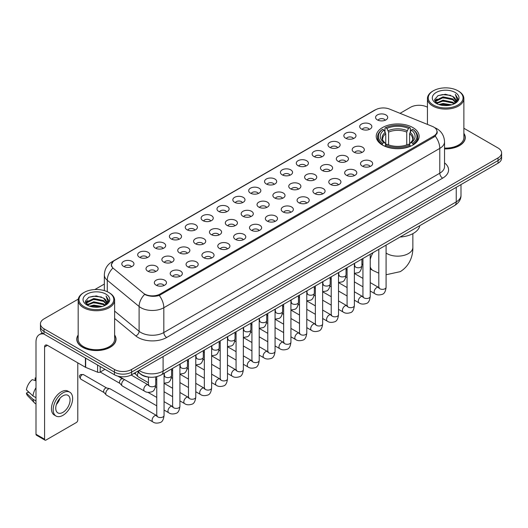 <?xml version="1.0" encoding="UTF-8"?>
<svg xmlns="http://www.w3.org/2000/svg" width="528" height="528" viewBox="0 0 528 528"><rect width="100%" height="100%" fill="white"/><g stroke="black" fill="none" stroke-linecap="round" stroke-linejoin="round"><path stroke-width="0.79" d="M412.85 127.558A21.457 12.388 0 0 0 389.466 124.879A21.457 12.388 0 0 0 376.22 136.323A21.457 12.388 0 0 0 382.503 145.081A21.457 12.388 0 0 0 405.887 147.767A21.457 12.388 0 0 0 419.133 136.323A21.457 12.388 0 0 0 412.85 127.558M361.489 129.05A6.072 3.505 180 0 1 360.287 128.06A6.072 3.505 180 0 1 362.294 123.697A6.072 3.505 180 0 1 370.075 124.093A6.072 3.505 180 0 1 371.283 128.06A6.072 3.505 180 0 1 361.489 129.05M369.336 129.413A3.643 2.105 0 0 0 368.359 128.39A3.643 2.105 0 0 0 364.769 127.855A3.643 2.105 0 0 0 362.228 129.413M345.629 138.204A6.072 3.505 180 0 1 344.428 137.214A6.072 3.505 180 0 1 346.434 132.858A6.072 3.505 180 0 1 354.215 133.247A6.072 3.505 180 0 1 355.423 137.214A6.072 3.505 180 0 1 345.629 138.204M353.476 138.567A3.643 2.105 0 0 0 352.499 137.544A3.643 2.105 0 0 0 348.909 137.009A3.643 2.105 0 0 0 346.368 138.567M329.769 147.365A6.072 3.505 180 0 1 328.568 146.368A6.072 3.505 180 0 1 330.574 142.012A6.072 3.505 180 0 1 338.356 142.402A6.072 3.505 180 0 1 339.563 146.368A6.072 3.505 180 0 1 329.769 147.365M337.616 147.728A3.643 2.105 0 0 0 336.64 146.698A3.643 2.105 0 0 0 333.049 146.17A3.643 2.105 0 0 0 330.508 147.728M313.909 156.519A6.072 3.505 180 0 1 312.708 155.529A6.072 3.505 180 0 1 314.714 151.166A6.072 3.505 180 0 1 322.496 151.562A6.072 3.505 180 0 1 323.704 155.529A6.072 3.505 180 0 1 313.909 156.519M321.757 156.882A3.643 2.105 0 0 0 320.78 155.859A3.643 2.105 0 0 0 317.189 155.324A3.643 2.105 0 0 0 314.648 156.882M298.049 165.673A6.072 3.505 180 0 1 296.848 164.683A6.072 3.505 180 0 1 298.855 160.327A6.072 3.505 180 0 1 306.636 160.717A6.072 3.505 180 0 1 307.844 164.683A6.072 3.505 180 0 1 298.049 165.673M305.897 166.036A3.643 2.105 0 0 0 304.92 165.013A3.643 2.105 0 0 0 301.33 164.479A3.643 2.105 0 0 0 298.789 166.036M282.19 174.834A6.072 3.505 180 0 1 280.988 173.837A6.072 3.505 180 0 1 282.995 169.481A6.072 3.505 180 0 1 290.776 169.871A6.072 3.505 180 0 1 291.984 173.837A6.072 3.505 180 0 1 282.19 174.834M290.037 175.197A3.643 2.105 0 0 0 289.06 174.167A3.643 2.105 0 0 0 285.47 173.639A3.643 2.105 0 0 0 282.929 175.197M266.33 183.988A6.072 3.505 180 0 1 265.129 182.998A6.072 3.505 180 0 1 267.135 178.636A6.072 3.505 180 0 1 274.923 179.032A6.072 3.505 180 0 1 276.124 182.998A6.072 3.505 180 0 1 266.33 183.988M274.177 184.351A3.643 2.105 0 0 0 273.2 183.328A3.643 2.105 0 0 0 269.61 182.794A3.643 2.105 0 0 0 267.069 184.351M250.47 193.142A6.072 3.505 180 0 1 249.269 192.152A6.072 3.505 180 0 1 251.275 187.796A6.072 3.505 180 0 1 259.063 188.186A6.072 3.505 180 0 1 260.264 192.152A6.072 3.505 180 0 1 250.47 193.142M258.317 193.505A3.643 2.105 0 0 0 257.341 192.482A3.643 2.105 0 0 0 253.75 191.948A3.643 2.105 0 0 0 251.209 193.505M234.61 202.303A6.072 3.505 180 0 1 233.409 201.307A6.072 3.505 180 0 1 235.415 196.951A6.072 3.505 180 0 1 243.203 197.34A6.072 3.505 180 0 1 244.405 201.307A6.072 3.505 180 0 1 234.61 202.303M242.458 202.666A3.643 2.105 0 0 0 241.481 201.637A3.643 2.105 0 0 0 237.89 201.109A3.643 2.105 0 0 0 235.349 202.666M218.75 211.457A6.072 3.505 180 0 1 217.549 210.467A6.072 3.505 180 0 1 219.562 206.105A6.072 3.505 180 0 1 227.344 206.501A6.072 3.505 180 0 1 228.545 210.467A6.072 3.505 180 0 1 218.75 211.457M226.598 211.82A3.643 2.105 0 0 0 225.621 210.797A3.643 2.105 0 0 0 222.031 210.263A3.643 2.105 0 0 0 219.49 211.82M202.891 220.612A6.072 3.505 180 0 1 201.689 219.622A6.072 3.505 180 0 1 203.702 215.266A6.072 3.505 180 0 1 211.484 215.655A6.072 3.505 180 0 1 212.685 219.622A6.072 3.505 180 0 1 202.891 220.612M210.745 220.975A3.643 2.105 0 0 0 209.761 219.952A3.643 2.105 0 0 0 206.171 219.417A3.643 2.105 0 0 0 203.63 220.975M187.031 229.772A6.072 3.505 180 0 1 185.83 228.776A6.072 3.505 180 0 1 187.843 224.42A6.072 3.505 180 0 1 195.624 224.809A6.072 3.505 180 0 1 196.825 228.776A6.072 3.505 180 0 1 187.031 229.772M194.885 230.135A3.643 2.105 0 0 0 193.901 229.106A3.643 2.105 0 0 0 190.311 228.578A3.643 2.105 0 0 0 187.77 230.135M171.171 238.927A6.072 3.505 180 0 1 169.97 237.937A6.072 3.505 180 0 1 171.983 233.574A6.072 3.505 180 0 1 179.764 233.97A6.072 3.505 180 0 1 180.965 237.937A6.072 3.505 180 0 1 171.171 238.927M179.025 239.29A3.643 2.105 0 0 0 178.042 238.267A3.643 2.105 0 0 0 174.458 237.732A3.643 2.105 0 0 0 171.91 239.29M155.311 248.081A6.072 3.505 180 0 1 154.11 247.091A6.072 3.505 180 0 1 156.123 242.735A6.072 3.505 180 0 1 163.904 243.124A6.072 3.505 180 0 1 165.106 247.091A6.072 3.505 180 0 1 155.311 248.081M163.165 248.444A3.643 2.105 0 0 0 162.182 247.421A3.643 2.105 0 0 0 158.598 246.886A3.643 2.105 0 0 0 156.05 248.444M139.451 257.242A6.072 3.505 180 0 1 138.25 256.245A6.072 3.505 180 0 1 140.263 251.889A6.072 3.505 180 0 1 148.045 252.278A6.072 3.505 180 0 1 149.246 256.245A6.072 3.505 180 0 1 139.451 257.242M147.305 257.605A3.643 2.105 0 0 0 146.322 256.582A3.643 2.105 0 0 0 142.738 256.047A3.643 2.105 0 0 0 140.197 257.605M123.592 266.396A6.072 3.505 180 0 1 122.39 265.406A6.072 3.505 180 0 1 124.403 261.043A6.072 3.505 180 0 1 132.185 261.439A6.072 3.505 180 0 1 133.386 265.406A6.072 3.505 180 0 1 123.592 266.396M131.446 266.759A3.643 2.105 0 0 0 130.462 265.736A3.643 2.105 0 0 0 126.878 265.201A3.643 2.105 0 0 0 124.337 266.759M377.348 119.889A6.072 3.505 180 0 1 376.147 118.899A6.072 3.505 180 0 1 378.154 114.543A6.072 3.505 180 0 1 385.935 114.932A6.072 3.505 180 0 1 387.143 118.899A6.072 3.505 180 0 1 377.348 119.889M385.196 120.259A3.643 2.105 0 0 0 384.219 119.229A3.643 2.105 0 0 0 380.629 118.701A3.643 2.105 0 0 0 378.088 120.259M353.958 152.17A6.072 3.505 180 0 1 352.757 151.18A6.072 3.505 180 0 1 354.77 146.824A6.072 3.505 180 0 1 362.551 147.213A6.072 3.505 180 0 1 363.752 151.18A6.072 3.505 180 0 1 353.958 152.17M361.812 152.533A3.643 2.105 0 0 0 360.829 151.51A3.643 2.105 0 0 0 357.238 150.975A3.643 2.105 0 0 0 354.697 152.533M338.098 161.33A6.072 3.505 180 0 1 336.897 160.334A6.072 3.505 180 0 1 338.91 155.978A6.072 3.505 180 0 1 346.691 156.367A6.072 3.505 180 0 1 347.893 160.334A6.072 3.505 180 0 1 338.098 161.33M345.952 161.693A3.643 2.105 0 0 0 344.969 160.664A3.643 2.105 0 0 0 341.378 160.136A3.643 2.105 0 0 0 338.837 161.693M322.238 170.485A6.072 3.505 180 0 1 321.037 169.495A6.072 3.505 180 0 1 323.05 165.132A6.072 3.505 180 0 1 330.832 165.528A6.072 3.505 180 0 1 332.033 169.495A6.072 3.505 180 0 1 322.238 170.485M330.092 170.848A3.643 2.105 0 0 0 329.109 169.825A3.643 2.105 0 0 0 325.525 169.29A3.643 2.105 0 0 0 322.978 170.848M306.379 179.639A6.072 3.505 180 0 1 305.177 178.649A6.072 3.505 180 0 1 307.19 174.293A6.072 3.505 180 0 1 314.972 174.682A6.072 3.505 180 0 1 316.173 178.649A6.072 3.505 180 0 1 306.379 179.639M314.233 180.002A3.643 2.105 0 0 0 313.249 178.979A3.643 2.105 0 0 0 309.665 178.444A3.643 2.105 0 0 0 307.118 180.002M290.519 188.8A6.072 3.505 180 0 1 289.318 187.803A6.072 3.505 180 0 1 291.331 183.447A6.072 3.505 180 0 1 299.112 183.836A6.072 3.505 180 0 1 300.313 187.803A6.072 3.505 180 0 1 290.519 188.8M298.373 189.163A3.643 2.105 0 0 0 297.389 188.133A3.643 2.105 0 0 0 293.806 187.605A3.643 2.105 0 0 0 291.265 189.163M274.659 197.954A6.072 3.505 180 0 1 273.458 196.964A6.072 3.505 180 0 1 275.471 192.601A6.072 3.505 180 0 1 283.252 192.997A6.072 3.505 180 0 1 284.453 196.964A6.072 3.505 180 0 1 274.659 197.954M282.513 198.317A3.643 2.105 0 0 0 281.53 197.294A3.643 2.105 0 0 0 277.946 196.759A3.643 2.105 0 0 0 275.405 198.317M258.799 207.108A6.072 3.505 180 0 1 257.598 206.118A6.072 3.505 180 0 1 259.611 201.762A6.072 3.505 180 0 1 267.392 202.151A6.072 3.505 180 0 1 268.594 206.118A6.072 3.505 180 0 1 258.799 207.108M266.653 207.471A3.643 2.105 0 0 0 265.67 206.448A3.643 2.105 0 0 0 262.086 205.913A3.643 2.105 0 0 0 259.545 207.471M242.946 216.269A6.072 3.505 180 0 1 241.738 215.272A6.072 3.505 180 0 1 243.751 210.916A6.072 3.505 180 0 1 251.533 211.306A6.072 3.505 180 0 1 252.734 215.272A6.072 3.505 180 0 1 242.946 216.269M250.793 216.632A3.643 2.105 0 0 0 249.817 215.609A3.643 2.105 0 0 0 246.226 215.074A3.643 2.105 0 0 0 243.685 216.632M227.086 225.423A6.072 3.505 180 0 1 225.878 224.433A6.072 3.505 180 0 1 227.891 220.07A6.072 3.505 180 0 1 235.673 220.466A6.072 3.505 180 0 1 236.874 224.433A6.072 3.505 180 0 1 227.086 225.423M234.934 225.786A3.643 2.105 0 0 0 233.957 224.763A3.643 2.105 0 0 0 230.366 224.228A3.643 2.105 0 0 0 227.825 225.786M211.226 234.577A6.072 3.505 180 0 1 210.019 233.587A6.072 3.505 180 0 1 212.032 229.231A6.072 3.505 180 0 1 219.813 229.621A6.072 3.505 180 0 1 221.014 233.587A6.072 3.505 180 0 1 211.226 234.577M219.074 234.94A3.643 2.105 0 0 0 218.097 233.917A3.643 2.105 0 0 0 214.507 233.383A3.643 2.105 0 0 0 211.966 234.94M195.367 243.738A6.072 3.505 180 0 1 194.159 242.741A6.072 3.505 180 0 1 196.172 238.385A6.072 3.505 180 0 1 203.953 238.775A6.072 3.505 180 0 1 205.154 242.741A6.072 3.505 180 0 1 195.367 243.738M203.214 244.101A3.643 2.105 0 0 0 202.237 243.078A3.643 2.105 0 0 0 198.647 242.543A3.643 2.105 0 0 0 196.106 244.101M179.507 252.892A6.072 3.505 180 0 1 178.299 251.902A6.072 3.505 180 0 1 180.312 247.546A6.072 3.505 180 0 1 188.093 247.936A6.072 3.505 180 0 1 189.295 251.902A6.072 3.505 180 0 1 179.507 252.892M187.354 253.255A3.643 2.105 0 0 0 186.377 252.232A3.643 2.105 0 0 0 182.787 251.698A3.643 2.105 0 0 0 180.246 253.255M163.647 262.046A6.072 3.505 180 0 1 162.439 261.056A6.072 3.505 180 0 1 164.452 256.7A6.072 3.505 180 0 1 172.234 257.09A6.072 3.505 180 0 1 173.435 261.056A6.072 3.505 180 0 1 163.647 262.046M171.494 262.409A3.643 2.105 0 0 0 170.518 261.386A3.643 2.105 0 0 0 166.927 260.852A3.643 2.105 0 0 0 164.386 262.409M147.787 271.207A6.072 3.505 180 0 1 146.579 270.211A6.072 3.505 180 0 1 148.592 265.855A6.072 3.505 180 0 1 156.374 266.244A6.072 3.505 180 0 1 157.575 270.211A6.072 3.505 180 0 1 147.787 271.207M155.635 271.57A3.643 2.105 0 0 0 154.658 270.547A3.643 2.105 0 0 0 151.067 270.013A3.643 2.105 0 0 0 148.526 271.57M362.294 166.135A6.072 3.505 180 0 1 361.086 165.145A6.072 3.505 180 0 1 363.099 160.789A6.072 3.505 180 0 1 370.88 161.179A6.072 3.505 180 0 1 372.082 165.145A6.072 3.505 180 0 1 362.294 166.135M370.141 166.498A3.643 2.105 0 0 0 369.164 165.475A3.643 2.105 0 0 0 365.574 164.941A3.643 2.105 0 0 0 363.033 166.498M346.434 175.296A6.072 3.505 180 0 1 345.226 174.299A6.072 3.505 180 0 1 347.239 169.943A6.072 3.505 180 0 1 355.021 170.333A6.072 3.505 180 0 1 356.222 174.299A6.072 3.505 180 0 1 346.434 175.296M354.281 175.659A3.643 2.105 0 0 0 353.305 174.636A3.643 2.105 0 0 0 349.714 174.101A3.643 2.105 0 0 0 347.173 175.659M330.574 184.45A6.072 3.505 180 0 1 329.366 183.46A6.072 3.505 180 0 1 331.379 179.098A6.072 3.505 180 0 1 339.161 179.494A6.072 3.505 180 0 1 340.362 183.46A6.072 3.505 180 0 1 330.574 184.45M338.422 184.813A3.643 2.105 0 0 0 337.445 183.79A3.643 2.105 0 0 0 333.854 183.256A3.643 2.105 0 0 0 331.313 184.813M314.714 193.604A6.072 3.505 180 0 1 313.507 192.614A6.072 3.505 180 0 1 315.52 188.258A6.072 3.505 180 0 1 323.301 188.648A6.072 3.505 180 0 1 324.502 192.614A6.072 3.505 180 0 1 314.714 193.604M322.562 193.967A3.643 2.105 0 0 0 321.585 192.944A3.643 2.105 0 0 0 317.995 192.41A3.643 2.105 0 0 0 315.454 193.967M298.855 202.765A6.072 3.505 180 0 1 297.647 201.769A6.072 3.505 180 0 1 299.66 197.413A6.072 3.505 180 0 1 307.441 197.802A6.072 3.505 180 0 1 308.642 201.769A6.072 3.505 180 0 1 298.855 202.765M306.702 203.128A3.643 2.105 0 0 0 305.725 202.105A3.643 2.105 0 0 0 302.135 201.571A3.643 2.105 0 0 0 299.594 203.128M282.995 211.919A6.072 3.505 180 0 1 281.787 210.929A6.072 3.505 180 0 1 283.8 206.573A6.072 3.505 180 0 1 291.581 206.963A6.072 3.505 180 0 1 292.789 210.929A6.072 3.505 180 0 1 282.995 211.919M290.842 212.282A3.643 2.105 0 0 0 289.865 211.259A3.643 2.105 0 0 0 286.275 210.725A3.643 2.105 0 0 0 283.734 212.282M267.135 221.074A6.072 3.505 180 0 1 265.927 220.084A6.072 3.505 180 0 1 267.94 215.728A6.072 3.505 180 0 1 275.722 216.117A6.072 3.505 180 0 1 276.929 220.084A6.072 3.505 180 0 1 267.135 221.074M274.982 221.437A3.643 2.105 0 0 0 274.006 220.414A3.643 2.105 0 0 0 270.415 219.879A3.643 2.105 0 0 0 267.874 221.437M251.275 230.234A6.072 3.505 180 0 1 250.067 229.238A6.072 3.505 180 0 1 252.08 224.882A6.072 3.505 180 0 1 259.862 225.271A6.072 3.505 180 0 1 261.07 229.238A6.072 3.505 180 0 1 251.275 230.234M259.123 230.597A3.643 2.105 0 0 0 258.146 229.574A3.643 2.105 0 0 0 254.555 229.04A3.643 2.105 0 0 0 252.014 230.597M235.415 239.389A6.072 3.505 180 0 1 234.208 238.399A6.072 3.505 180 0 1 236.221 234.043A6.072 3.505 180 0 1 244.002 234.432A6.072 3.505 180 0 1 245.21 238.399A6.072 3.505 180 0 1 235.415 239.389M243.263 239.752A3.643 2.105 0 0 0 242.286 238.729A3.643 2.105 0 0 0 238.696 238.194A3.643 2.105 0 0 0 236.155 239.752M219.556 248.543A6.072 3.505 180 0 1 218.348 247.553A6.072 3.505 180 0 1 220.361 243.197A6.072 3.505 180 0 1 228.142 243.586A6.072 3.505 180 0 1 229.35 247.553A6.072 3.505 180 0 1 219.556 248.543M227.403 248.912A3.643 2.105 0 0 0 226.426 247.883A3.643 2.105 0 0 0 222.836 247.348A3.643 2.105 0 0 0 220.295 248.912M203.696 257.704A6.072 3.505 180 0 1 202.488 256.714A6.072 3.505 180 0 1 204.501 252.351A6.072 3.505 180 0 1 212.282 252.747A6.072 3.505 180 0 1 213.49 256.714A6.072 3.505 180 0 1 203.696 257.704M211.543 258.067A3.643 2.105 0 0 0 210.566 257.044A3.643 2.105 0 0 0 206.976 256.509A3.643 2.105 0 0 0 204.435 258.067M187.836 266.858A6.072 3.505 180 0 1 186.628 265.868A6.072 3.505 180 0 1 188.641 261.512A6.072 3.505 180 0 1 196.423 261.901A6.072 3.505 180 0 1 197.63 265.868A6.072 3.505 180 0 1 187.836 266.858M195.683 267.221A3.643 2.105 0 0 0 194.707 266.198A3.643 2.105 0 0 0 191.116 265.663A3.643 2.105 0 0 0 188.575 267.221M171.976 276.012A6.072 3.505 180 0 1 170.768 275.022A6.072 3.505 180 0 1 172.781 270.666A6.072 3.505 180 0 1 180.563 271.055A6.072 3.505 180 0 1 181.771 275.022A6.072 3.505 180 0 1 171.976 276.012M179.824 276.382A3.643 2.105 0 0 0 178.847 275.352A3.643 2.105 0 0 0 175.256 274.824A3.643 2.105 0 0 0 172.715 276.382M156.116 285.173A6.072 3.505 180 0 1 154.909 284.183A6.072 3.505 180 0 1 156.922 279.82A6.072 3.505 180 0 1 164.703 280.216A6.072 3.505 180 0 1 165.911 284.183A6.072 3.505 180 0 1 156.116 285.173M163.964 285.536A3.643 2.105 0 0 0 162.987 284.513A3.643 2.105 0 0 0 159.397 283.978A3.643 2.105 0 0 0 156.856 285.536M432.313 126.377A10.93 6.31 180 0 1 433.772 127.083A10.93 6.31 180 0 1 436.973 131.545A10.93 6.31 180 0 1 433.772 136.006L160.096 294.017A10.93 6.31 180 0 1 143.411 293.172L113.467 268.481A10.93 6.31 180 0 1 111.487 264.858A10.93 6.31 180 0 1 114.688 260.396L375.547 109.791A10.93 6.31 180 0 1 389.545 109.085L432.313 126.377M149.807 377.203A12.144 7.009 180 0 1 140.705 374.227L137.333 371.448M78.177 334.99A19.635 11.339 0 0 0 76.765 339.22A19.635 11.339 0 0 0 82.513 347.233A19.635 11.339 0 0 0 103.91 349.694A19.635 11.339 0 0 0 116.035 339.22A19.635 11.339 0 0 0 114.616 334.99M437.402 132.007L435.263 136.118L434.201 136.897L159.291 295.449C154.724 296.762 150.229 296.597 145.814 294.961L144.632 294.386A14.17 9.478 129.5 0 0 139.102 306.484L107.27 280.236A16.196 9.352 180 0 1 104.339 274.877L104.339 290.605M78.283 299.105L44.009 318.892A12.144 7.009 0 0 0 40.451 323.849L40.451 329.135A12.144 7.009 0 0 0 44.009 334.092L114.431 374.755L114.431 372.108A12.144 7.009 0 0 0 131.611 372.108L498.043 160.552A12.144 7.009 0 0 0 501.6 155.595A12.144 7.009 0 0 1 498.043 160.552L131.611 372.108A12.144 7.009 0 0 1 114.431 372.108L44.009 331.452L114.431 372.108L114.431 369.461A12.144 7.009 0 0 0 131.611 369.461L498.043 157.905A12.144 7.009 0 0 0 501.6 152.948A12.144 7.009 0 0 0 498.043 147.992L463.874 128.264M40.451 326.489A12.144 7.009 0 0 0 44.009 331.452A12.144 7.009 0 0 1 40.451 326.489M107.27 291.7L107.27 280.236A14.17 9.478 129.5 0 1 112.761 268.178L111.21 264.858L113.21 261.452M444.53 148.896A19.635 11.339 0 0 0 465.287 137.577A19.635 11.339 0 0 0 463.874 133.346M427.436 107.23A12.144 7.009 0 0 0 410.441 107.329L400.052 113.329M104.339 284.057L94.842 289.542M40.451 323.849A12.144 7.009 0 0 0 44.009 328.805L114.431 369.461M114.431 374.755A12.144 7.009 0 0 0 131.611 374.755L498.043 163.198A12.144 7.009 0 0 0 501.6 158.235L501.6 152.948M433.343 105.019A17.411 10.052 0 0 0 457.961 105.019A17.411 10.052 0 0 0 457.967 90.803A17.411 10.052 0 0 0 457.961 90.803L458.535 91.133A18.216 10.52 0 0 1 463.874 98.571A18.216 10.52 0 0 1 452.628 108.286A18.216 10.52 0 0 1 432.769 106.009A18.216 10.52 0 0 1 427.436 98.571A18.216 10.52 0 0 1 432.769 91.133L433.343 90.803A17.411 10.052 0 0 0 433.343 105.019M444.53 148.078A18.216 10.52 0 0 0 463.874 137.577L463.874 98.571M444.53 148.777A19.43 11.22 0 0 0 465.089 137.577A19.43 11.22 0 0 0 463.874 133.676M438.834 104.544L443.032 103.468L451.552 104.834M440.035 104.907L443.032 104.293L450.305 105.138M436.214 103.191L443.032 100.162L452.813 102.221L454.384 103.528M436.63 103.534L443.032 100.987L452.813 103.052L453.948 103.917M435.653 102.63L435.877 100.439L443.032 96.855L452.813 98.921L455.486 101.957M435.56 102.227L435.877 101.264L443.032 97.68L452.813 99.746L455.294 102.346M453.842 104.003A10.124 5.841 0 0 0 455.776 100.571A10.124 5.841 0 0 0 452.813 96.439L455.77 100.769M455.103 92.453A13.358 7.715 0 0 0 436.234 92.44A13.358 7.715 0 0 0 436.148 103.33A13.358 7.715 0 0 0 436.207 103.363A13.358 7.715 0 0 0 455.162 103.33A13.358 7.715 0 0 0 455.103 92.453M452.813 96.439L445.54 94.268L438.068 95.641L434.603 99.561L436.9 103.732M454.674 103.6L457.901 99.502L457.967 98.769L455.341 94.38L456.997 99.297L453.948 103.957M458.535 91.133L457.967 90.803A17.411 10.052 0 0 0 433.343 90.803M455.341 94.38L457.961 98.934M437.89 95.726L442.471 94.598L450.668 95.337M434.735 101.046L436.227 99.878M439.514 98.479L442.471 97.904L450.377 98.551M439.514 101.785L442.471 101.211L450.377 101.858M440.121 104.933L442.471 104.518L450.298 105.145M434.65 100.723L437.098 98.98M435.95 102.947L437.098 102.287M382.114 144.85L382.694 143.319A19.272 11.128 0 0 1 382.694 129.32L384.014 130.086A17.411 10.052 0 0 0 384.014 142.553L385.328 143.299L385.75 144.857M385.75 144.223L385.75 133.756L384.014 130.086M384.978 131.749L384.978 128L385.552 127.67A19.272 11.128 0 0 1 409.794 127.67L408.467 128.436A17.411 10.052 0 0 0 386.879 128.436L388.608 132.106L388.608 144.903M406.738 144.903L406.738 132.106L408.467 128.436M400.092 237.032A22.268 12.857 0 0 0 419.813 225.647M384.978 145.966A20.084 11.596 0 0 0 410.368 145.966L409.794 144.969A19.272 11.128 0 0 1 385.552 144.969L384.978 146.309M410.368 146.309L410.368 145.966M382.694 129.32L382.114 129.65A20.084 11.596 0 0 0 377.593 136.983A20.084 11.596 0 0 0 382.114 144.309M409.794 127.67L410.368 128L410.368 131.749M385.552 144.969L386.879 144.203A17.411 10.052 0 0 0 408.467 144.203L409.794 144.969M384.014 142.553L382.694 143.319M386.879 128.436L385.552 127.67M385.328 132.343A15.569 8.989 0 0 0 385.328 143.299L385.4 143.345C383.189 141.207 382.285 139.755 382.694 138.989A14.982 8.646 0 0 1 385.75 133.756M413.233 144.309A20.084 11.596 0 0 0 417.754 136.983A20.084 11.596 0 0 0 413.233 129.65L412.658 129.32A19.272 11.128 0 0 1 412.658 143.319L413.233 144.85M412.658 143.319L411.332 142.553A17.411 10.052 0 0 0 411.332 130.086L412.658 129.32M411.332 130.086L409.603 133.756L409.603 144.223L410.025 143.299L411.332 142.553M409.603 133.756A14.982 8.646 0 0 1 412.652 138.989C413.061 139.762 412.163 141.214 409.952 143.345L410.025 143.299A15.569 8.989 0 0 0 410.025 132.343M409.603 144.857L409.603 144.223M148.434 382.727L138.23 376.834A3.643 2.105 -60 0 1 137.94 376.603A3.643 2.105 -60 0 1 137.478 375.17A3.643 2.105 -60 0 1 138.409 372.339M135.874 374.306A2.633 1.518 -60 0 1 135.663 374.134A2.633 1.518 -60 0 1 135.333 373.105A2.633 1.518 -60 0 1 135.379 372.577M156.763 405.847L122.377 385.994A3.643 2.105 -60 0 1 122.08 385.757A3.643 2.105 -60 0 1 121.618 384.325A3.643 2.105 -60 0 1 124.199 379.863A3.643 2.105 -60 0 1 124.628 379.658M120.014 383.467A2.633 1.518 -60 0 1 119.803 383.295A2.633 1.518 -60 0 1 119.473 382.259A2.633 1.518 -60 0 1 121.334 379.038A2.633 1.518 -60 0 1 122.397 378.807L123.644 379.091M164.056 373.309L164.056 415.444C163.555 419.681 162.241 422.044 160.123 422.539C157.113 423.469 154.691 423.258 152.863 421.905L106.517 395.149A3.643 2.105 -60 0 1 106.22 394.911A3.643 2.105 -60 0 1 105.758 393.479A3.643 2.105 -60 0 1 108.339 389.017A3.643 2.105 -60 0 1 109.804 388.7A3.643 2.105 -60 0 1 110.161 388.839L157.245 415.892M104.155 392.621A2.633 1.518 -60 0 1 103.943 392.449A2.633 1.518 -60 0 1 103.613 391.413A2.633 1.518 -60 0 1 105.475 388.192A2.633 1.518 -60 0 1 106.537 387.961L109.804 388.7M100.188 366.531L100.188 372.068L104.986 369.296M43.87 334.013A16.196 9.352 -120 0 0 39.349 334.613A16.196 9.352 -120 0 0 35.996 342.032L35.996 434.254L44.583 439.217L44.583 346.988A4.046 2.336 60 0 1 45.421 345.134A4.046 2.336 60 0 1 47.447 345.332L85.397 367.244L85.397 357.991M44.583 439.217A2.026 1.168 120 0 0 44.999 440.141L36.412 435.184A2.026 1.168 -60 0 1 35.996 434.254M44.999 440.141A2.026 1.168 120 0 0 46.015 440.042L76.362 422.519A2.026 1.168 120 0 0 77.788 420.044L77.788 362.855M100.188 372.068A2.026 1.168 180 0 1 97.601 372.2L85.668 367.376A2.026 1.168 180 0 1 85.397 367.244M62.905 412.375A10.124 5.841 120 0 0 69.518 403.451A10.124 5.841 120 0 0 67.967 395.34A10.124 5.841 120 0 0 62.905 395.842A10.124 5.841 120 0 0 56.291 404.765A10.124 5.841 120 0 0 57.842 412.876A10.124 5.841 120 0 0 62.905 412.375M56.364 404.527A10.124 5.841 120 0 0 59.994 398.237M35.996 378.253L35.138 377.989L35.138 380.021L35.996 380.516M69.788 392.185L68.072 391.195A13.768 7.946 120 0 0 61.189 391.875A13.768 7.946 120 0 0 52.193 404.006A13.768 7.946 120 0 0 54.305 415.041L56.021 416.031A13.768 7.946 120 0 0 62.905 415.345A13.768 7.946 120 0 0 71.894 403.22A13.768 7.946 120 0 0 69.788 392.185A13.768 7.946 120 0 0 62.905 392.872A13.768 7.946 120 0 0 53.909 405.002A13.768 7.946 120 0 0 56.021 416.031M35.996 387.717A13.358 7.715 120 0 0 32.954 395.947L26.4 389.816A10.527 6.079 120 0 1 32.274 379.645L35.996 380.774M35.996 397.703L32.954 395.947M29.944 393.136L28.162 392.106L26.4 393.122L32.954 399.254L35.996 401.009M32.954 399.254A13.358 7.715 120 0 0 34.604 402.983A13.358 7.715 120 0 0 35.614 403.781L35.996 403.999M35.996 377.751A10.527 6.079 120 0 0 35.138 377.989M26.4 393.122A10.527 6.079 120 0 0 27.647 395.743L34.604 402.983M84.091 306.656A17.411 10.052 0 0 0 108.709 306.656A17.411 10.052 0 0 0 108.709 292.446L109.283 292.776A18.216 10.52 0 0 1 114.616 300.214A18.216 10.52 0 0 1 103.369 309.929A18.216 10.52 0 0 1 83.516 307.652A18.216 10.52 0 0 1 78.177 300.214A18.216 10.52 0 0 1 83.516 292.776L84.091 292.446A17.411 10.052 0 0 0 84.091 306.656M78.177 300.214L78.177 339.22A18.216 10.52 0 0 0 83.516 346.658A18.216 10.52 0 0 0 103.369 348.935A18.216 10.52 0 0 0 114.616 339.22L114.616 300.214M78.177 335.313A19.43 11.22 0 0 0 76.963 339.22A19.43 11.22 0 0 0 82.658 347.153A19.43 11.22 0 0 0 103.838 349.582A19.43 11.22 0 0 0 115.83 339.22A19.43 11.22 0 0 0 114.616 335.313M89.575 306.181L93.779 305.105L102.293 306.471M90.783 306.55L93.779 305.936L101.053 306.781L93.212 306.161L90.862 306.57M86.955 304.834L93.779 301.798L103.554 303.864L105.131 305.171M87.377 305.177L93.779 302.63L103.554 304.689L104.689 305.56M86.401 304.273L86.625 302.075L93.779 298.498L103.554 300.557L106.234 303.593M86.308 303.871L86.625 302.9L93.779 299.323L103.554 301.382L106.042 303.989M104.59 305.646A10.124 5.841 0 0 0 106.517 302.214A10.124 5.841 0 0 0 103.554 298.082L106.511 302.412M105.844 294.096A13.358 7.715 0 0 0 86.981 294.083A13.358 7.715 0 0 0 86.896 304.973A13.358 7.715 0 0 0 86.948 305.006A13.358 7.715 0 0 0 105.904 304.973A13.358 7.715 0 0 0 105.844 294.096M103.554 298.082L96.281 295.911L88.81 297.284L85.345 301.198L87.641 305.375M105.415 305.243L108.643 301.145L108.709 300.412L106.082 296.023L107.738 300.94L104.696 305.6M109.283 292.776L108.709 292.446A17.411 10.052 0 0 0 84.091 292.446M106.082 296.023L108.709 300.577M88.638 297.37L93.212 296.241L101.409 296.974M85.477 302.689L86.968 301.514M90.262 300.122L93.212 299.548L101.119 300.194M90.262 303.422L93.212 302.854L101.119 303.501M85.391 302.366L87.846 300.623M86.698 304.583L87.846 303.93M160.096 294.017L160.096 295.126M433.772 136.006L433.772 137.141M444.53 162.875A20.242 11.689 180 0 1 442.649 178.154L166.676 337.484A4.046 2.336 60 0 1 163.819 332.528L439.784 173.197A16.196 9.352 0 0 0 444.53 166.584L444.53 141.794A16.196 9.352 180 0 1 439.784 148.401A14.17 8.184 -120 0 0 435.263 136.118M166.676 337.484A20.242 11.689 180 0 1 138.052 337.484A20.242 11.689 180 0 1 135.782 335.92L114.616 318.47M140.917 332.528A16.196 9.352 0 0 0 163.819 332.528L163.819 307.732A16.196 9.352 180 0 1 140.917 307.732A16.196 9.352 180 0 1 139.102 306.484L139.102 331.274A16.196 9.352 0 0 0 140.917 332.528M444.53 141.794C444.253 135.967 441.698 131.604 436.854 128.693L434.808 127.697A14.17 6.633 112 0 0 434.617 127.624M159.291 295.449A14.17 8.184 60 0 1 163.819 307.732L439.784 148.401L439.784 173.197A4.046 2.336 60 0 0 442.649 178.154M113.487 261.221A14.17 8.184 -120 0 0 112.015 261.776C107.171 264.686 104.61 269.049 104.339 274.877M112.015 261.776L374.359 110.312A14.17 8.184 60 0 1 375.428 109.864M131.611 369.461L131.611 374.755M498.043 157.905L498.043 163.198M44.009 328.805L44.009 334.092M114.616 311.091L139.102 331.274A4.046 2.706 -50.5 0 1 135.782 335.92M139.108 370.425A16.196 9.352 0 0 0 140.197 371.118A16.196 9.352 0 0 0 163.099 371.118L456.245 201.874A16.196 9.352 0 0 0 460.99 195.261C461.109 199.28 458.971 202.719 454.568 205.577L161.423 374.827A8.098 4.673 60 0 0 163.099 371.118L163.099 356.572M456.245 187.328L456.245 201.874A8.098 4.673 60 0 1 454.568 205.577M138.455 370.801A8.098 5.419 129.5 0 0 139.867 373.435L137.405 371.408M412.856 233.653L412.856 247.388A15.18 8.765 180 0 1 408.408 253.585A15.18 8.765 180 0 1 386.938 253.585A15.18 8.765 180 0 1 386.087 253.057M378.8 273.181L372.907 270.455A15.18 8.765 -60 0 1 370.227 266.851M370.227 259.624A15.18 8.765 -60 0 1 373.085 252.622M406.738 132.106A14.982 8.646 0 0 0 388.608 132.106M407.161 130.693A15.569 8.989 0 0 0 388.186 130.693M386.087 245.117L386.087 287.258A3.643 2.105 180 0 1 384.853 288.836A3.643 2.105 180 0 1 379.87 288.743A3.643 2.105 180 0 1 378.8 287.258L378.682 288.044L379.012 287.773M386.087 287.258C385.592 291.489 384.278 293.852 382.16 294.347C379.15 295.277 376.728 295.066 374.9 293.72A3.643 2.105 -60 0 1 374.339 290.796A3.643 2.105 -60 0 1 376.721 287.588A3.643 2.105 -60 0 1 376.88 287.496A3.643 2.105 -60 0 1 378.543 287.404L379.282 287.701M370.227 254.272L370.227 296.413A3.643 2.105 180 0 1 368.993 297.99A3.643 2.105 180 0 1 364.01 297.898A3.643 2.105 180 0 1 362.941 296.413L362.822 297.198L363.152 296.927M370.227 296.413C369.732 300.643 368.419 303.006 366.3 303.501C363.29 304.432 360.868 304.227 359.04 302.874A3.643 2.105 -60 0 1 358.479 299.957A3.643 2.105 -60 0 1 360.862 296.743A3.643 2.105 -60 0 1 361.02 296.657A3.643 2.105 -60 0 1 362.683 296.564L363.422 296.855M354.367 263.426L354.367 305.567A3.643 2.105 180 0 1 353.133 307.144A3.643 2.105 180 0 1 348.15 307.058A3.643 2.105 180 0 1 347.081 305.567L346.962 306.359L347.292 306.088M354.367 305.567C353.872 309.797 352.559 312.167 350.44 312.662C347.431 313.592 345.008 313.381 343.18 312.028A3.643 2.105 -60 0 1 342.619 309.111A3.643 2.105 -60 0 1 345.002 305.897A3.643 2.105 -60 0 1 345.16 305.811A3.643 2.105 -60 0 1 346.823 305.719L347.563 306.009M338.507 272.587L338.507 314.728A3.643 2.105 180 0 1 337.273 316.305A3.643 2.105 180 0 1 332.29 316.213A3.643 2.105 180 0 1 331.221 314.728L331.102 315.513L331.432 315.242M338.507 314.728C338.012 318.958 336.699 321.321 334.58 321.816C331.571 322.747 329.149 322.535 327.32 321.189A3.643 2.105 -60 0 1 326.759 318.265A3.643 2.105 -60 0 1 329.142 315.058A3.643 2.105 -60 0 1 329.3 314.972A3.643 2.105 -60 0 1 330.964 314.873L331.703 315.17M322.648 281.741L322.648 323.882A3.643 2.105 180 0 1 321.413 325.459A3.643 2.105 180 0 1 316.43 325.367A3.643 2.105 180 0 1 315.361 323.882L315.242 324.667L315.572 324.397M322.648 323.882C322.153 328.112 320.839 330.475 318.721 330.97C315.711 331.901 313.289 331.696 311.461 330.343A3.643 2.105 -60 0 1 310.9 327.426A3.643 2.105 -60 0 1 313.282 324.212A3.643 2.105 -60 0 1 313.441 324.126A3.643 2.105 -60 0 1 315.104 324.034L315.843 324.324M306.788 290.895L306.788 333.036A3.643 2.105 180 0 1 305.554 334.613A3.643 2.105 180 0 1 300.571 334.528A3.643 2.105 180 0 1 299.501 333.036L299.383 333.828L299.713 333.557M306.788 333.036C306.293 337.267 304.979 339.636 302.861 340.131C299.851 341.062 297.429 340.85 295.601 339.497A3.643 2.105 -60 0 1 295.04 336.58A3.643 2.105 -60 0 1 297.422 333.366A3.643 2.105 -60 0 1 297.581 333.28A3.643 2.105 -60 0 1 299.244 333.188L299.983 333.478M290.928 300.056L290.928 342.197A3.643 2.105 180 0 1 289.694 343.774A3.643 2.105 180 0 1 284.711 343.682A3.643 2.105 180 0 1 283.642 342.197L283.529 342.982L283.853 342.712M290.928 342.197C290.433 346.427 289.12 348.79 287.001 349.285C283.991 350.216 281.569 350.005 279.741 348.658A3.643 2.105 -60 0 1 279.18 345.734A3.643 2.105 -60 0 1 281.563 342.527A3.643 2.105 -60 0 1 281.721 342.441A3.643 2.105 -60 0 1 283.384 342.342L284.123 342.639M275.068 309.21L275.068 351.351A3.643 2.105 180 0 1 273.834 352.928A3.643 2.105 180 0 1 268.851 352.836A3.643 2.105 180 0 1 267.782 351.351L267.67 352.136L267.993 351.866M275.068 351.351C274.573 355.582 273.26 357.944 271.141 358.439C268.132 359.37 265.709 359.165 263.881 357.812A3.643 2.105 -60 0 1 263.32 354.895A3.643 2.105 -60 0 1 265.703 351.681A3.643 2.105 -60 0 1 265.861 351.595A3.643 2.105 -60 0 1 267.524 351.503L268.264 351.793M259.208 318.364L259.208 360.505A3.643 2.105 180 0 1 257.974 362.083A3.643 2.105 180 0 1 252.991 361.997A3.643 2.105 180 0 1 251.922 360.505L251.81 361.297L252.133 361.027M259.208 360.505C258.713 364.736 257.4 367.105 255.281 367.6C252.272 368.531 249.85 368.32 248.021 366.967A3.643 2.105 -60 0 1 247.46 364.049A3.643 2.105 -60 0 1 249.843 360.842A3.643 2.105 -60 0 1 250.001 360.749A3.643 2.105 -60 0 1 251.665 360.657L252.404 360.947M243.349 327.525L243.349 369.666A3.643 2.105 180 0 1 242.114 371.243A3.643 2.105 180 0 1 237.131 371.151A3.643 2.105 180 0 1 236.062 369.666L235.95 370.451L236.273 370.181M243.349 369.666C242.854 373.897 241.54 376.259 239.422 376.754C236.412 377.685 233.99 377.474 232.162 376.127A3.643 2.105 -60 0 1 231.601 373.204A3.643 2.105 -60 0 1 233.983 369.996A3.643 2.105 -60 0 1 234.142 369.91A3.643 2.105 -60 0 1 235.805 369.818L236.544 370.108M227.489 336.679L227.489 378.82A3.643 2.105 180 0 1 226.255 380.398A3.643 2.105 180 0 1 221.272 380.305A3.643 2.105 180 0 1 220.202 378.82L220.09 379.606L220.414 379.342M227.489 378.82C226.994 383.051 225.68 385.414 223.562 385.909C220.552 386.839 218.13 386.635 216.302 385.282A3.643 2.105 -60 0 1 215.741 382.364A3.643 2.105 -60 0 1 218.123 379.15A3.643 2.105 -60 0 1 218.282 379.064A3.643 2.105 -60 0 1 219.945 378.972L220.684 379.262M211.629 345.84L211.629 387.974A3.643 2.105 180 0 1 210.401 389.558A3.643 2.105 180 0 1 205.412 389.466A3.643 2.105 180 0 1 204.343 387.974L204.23 388.766L204.554 388.496M211.629 387.974C211.134 392.212 209.821 394.574 207.702 395.069C204.692 396 202.27 395.789 200.442 394.436A3.643 2.105 -60 0 1 199.881 391.519A3.643 2.105 -60 0 1 202.264 388.311A3.643 2.105 -60 0 1 202.422 388.219A3.643 2.105 -60 0 1 204.085 388.126L204.824 388.417M195.776 354.994L195.776 397.135A3.643 2.105 180 0 1 194.542 398.713A3.643 2.105 180 0 1 189.552 398.62A3.643 2.105 180 0 1 188.483 397.135L188.371 397.921L188.694 397.65M195.776 397.135C195.274 401.366 193.961 403.729 191.842 404.224C188.833 405.154 186.41 404.943 184.582 403.597A3.643 2.105 -60 0 1 184.021 400.673A3.643 2.105 -60 0 1 186.404 397.465A3.643 2.105 -60 0 1 186.562 397.379A3.643 2.105 -60 0 1 188.225 397.287L188.965 397.577M179.916 364.148L179.916 406.289A3.643 2.105 180 0 1 178.682 407.867A3.643 2.105 180 0 1 173.692 407.781A3.643 2.105 180 0 1 172.623 406.289L172.511 407.075L172.834 406.811M179.916 406.289C179.414 410.52 178.101 412.883 175.982 413.378C172.973 414.315 170.551 414.104 168.722 412.751A3.643 2.105 -60 0 1 168.161 409.834A3.643 2.105 -60 0 1 170.544 406.619A3.643 2.105 -60 0 1 170.702 406.534A3.643 2.105 -60 0 1 172.366 406.441L173.105 406.732M82.17 374.741A2.633 1.518 -60 0 1 83.483 374.609L80.857 374.609A2.633 1.518 60 0 1 82.17 374.741A2.633 1.518 -60 0 0 80.454 377.058A2.633 1.518 -60 0 0 80.857 379.163L104.042 392.555M164.056 415.444A3.643 2.105 180 0 1 162.822 417.028A3.643 2.105 180 0 1 157.832 416.935A3.643 2.105 180 0 1 156.763 415.444L156.651 416.236L156.974 415.965M152.863 421.905A3.643 2.105 -60 0 1 152.302 418.988A3.643 2.105 -60 0 1 154.684 415.78A3.643 2.105 -60 0 1 154.849 415.688A3.643 2.105 -60 0 1 156.506 415.595M361.898 259.083L361.898 265.657A3.643 2.105 180 0 1 360.664 267.234A3.643 2.105 180 0 1 355.681 267.142A3.643 2.105 180 0 1 354.611 265.657L354.611 263.287M346.038 268.237L346.038 274.811A3.643 2.105 180 0 1 344.804 276.388A3.643 2.105 180 0 1 339.821 276.296A3.643 2.105 180 0 1 338.752 274.811L338.752 272.448M330.178 277.391L330.178 283.965A3.643 2.105 180 0 1 328.944 285.542A3.643 2.105 180 0 1 323.961 285.457A3.643 2.105 180 0 1 322.892 283.965L322.892 281.602M314.318 286.552L314.318 293.126A3.643 2.105 180 0 1 313.084 294.703A3.643 2.105 180 0 1 308.101 294.611A3.643 2.105 180 0 1 307.032 293.126L307.032 290.756M298.459 295.706L298.459 302.28A3.643 2.105 180 0 1 297.224 303.857A3.643 2.105 180 0 1 292.241 303.765A3.643 2.105 180 0 1 291.172 302.28L291.172 299.917M282.599 304.867L282.599 311.434A3.643 2.105 180 0 1 281.365 313.012A3.643 2.105 180 0 1 276.382 312.926A3.643 2.105 180 0 1 275.312 311.434L275.312 309.071M266.739 314.021L266.739 320.595A3.643 2.105 180 0 1 265.505 322.172A3.643 2.105 180 0 1 260.522 322.08A3.643 2.105 180 0 1 259.453 320.595L259.453 318.226M250.879 323.176L250.879 329.749A3.643 2.105 180 0 1 249.645 331.327A3.643 2.105 180 0 1 244.662 331.234A3.643 2.105 180 0 1 243.593 329.749L243.593 327.386M235.019 332.336L235.019 338.903A3.643 2.105 180 0 1 233.785 340.481A3.643 2.105 180 0 1 228.802 340.395A3.643 2.105 180 0 1 227.733 338.903L227.733 336.541M219.16 341.491L219.16 348.064A3.643 2.105 180 0 1 217.925 349.642A3.643 2.105 180 0 1 212.942 349.549A3.643 2.105 180 0 1 211.873 348.064L211.873 345.695M203.3 350.645L203.3 357.218A3.643 2.105 180 0 1 202.066 358.796A3.643 2.105 180 0 1 197.083 358.703A3.643 2.105 180 0 1 196.013 357.218L196.013 354.856M187.44 359.806L187.44 366.373A3.643 2.105 180 0 1 186.206 367.95A3.643 2.105 180 0 1 181.223 367.864A3.643 2.105 180 0 1 180.154 366.373L180.154 364.01M171.58 368.96L171.58 375.533A3.643 2.105 180 0 1 170.346 377.111A3.643 2.105 180 0 1 165.363 377.018A3.643 2.105 180 0 1 164.294 375.533L164.294 373.164M155.72 376.893L155.72 384.688A3.643 2.105 180 0 1 154.486 386.265A3.643 2.105 180 0 1 149.503 386.173A3.643 2.105 180 0 1 148.434 384.688L148.434 377.098M119.011 376.411L144.533 391.149A3.643 2.105 -60 0 1 143.972 388.232A3.643 2.105 -60 0 1 146.355 385.018A3.643 2.105 -60 0 1 146.513 384.932A3.643 2.105 -60 0 1 148.177 384.839L131.149 375.005M44.583 346.988L47.447 345.332M85.668 358.142L85.668 367.376M97.601 372.2L97.601 365.033M111.487 264.858L111.487 266.27M436.973 131.545L436.973 133.868M374.359 110.312L376.952 109.105M161.423 374.827C154.909 378.101 148.394 378.101 141.874 374.827L139.867 373.435M460.99 195.261L460.99 184.589M465.089 139.201L465.089 137.577M435.534 102.485L435.534 101.818M427.436 124.403L427.436 98.571M412.856 247.388C413.061 255.017 410.23 265.544 400.237 271.656L386.087 274.745M372.907 270.455L370.227 268.91M362.941 264.7L361.898 264.099M377.593 140.686L377.593 136.983M417.754 140.686L417.754 136.983M374.9 293.72L370.227 291.02M362.941 286.816L354.367 281.866M347.081 277.655L345.82 276.929M378.8 249.322L378.8 287.258M378.543 287.404L370.227 282.605M362.941 278.401L354.367 273.451M359.04 302.874L354.367 300.181M347.081 295.97L338.507 291.02M331.221 286.816L329.96 286.084M362.941 258.482L362.941 296.413M362.683 296.564L354.367 291.766M347.081 287.555L338.507 282.605M343.18 312.028L338.507 309.335M331.221 305.125L322.648 300.181M315.361 295.97L314.101 295.244M347.081 267.637L347.081 305.567M346.823 305.719L338.507 300.92M331.221 296.71L322.648 291.766M327.32 321.189L322.648 318.49M315.361 314.285L306.788 309.335M299.501 305.125L298.241 304.399M331.221 276.791L331.221 314.728M330.964 314.873L322.648 310.075M315.361 305.87L306.788 300.92M311.461 330.343L306.788 327.65M299.501 323.44L290.928 318.49M283.642 314.285L282.381 313.559M315.361 285.952L315.361 323.882M315.104 324.034L306.788 319.235M299.501 315.025L290.928 310.075M295.601 339.497L290.928 336.805M283.642 332.594L275.068 327.65M267.782 323.44L266.521 322.714M299.501 295.106L299.501 333.036M299.244 333.188L290.928 328.39M283.642 324.185L275.068 319.235M279.741 348.658L275.068 345.959M267.782 341.755L259.208 336.805M251.922 332.594L250.661 331.868M283.642 304.26L283.642 342.197M283.384 342.342L275.068 337.544M267.782 333.34L259.208 328.39M263.881 357.812L259.208 355.12M251.922 350.909L243.349 345.959M236.062 341.755L234.802 341.029M267.782 313.421L267.782 351.351M267.524 351.503L259.208 346.705M251.922 342.494L243.349 337.544M248.021 366.967L243.349 364.274M236.062 360.07L227.489 355.12M220.202 350.909L218.942 350.183M251.922 322.575L251.922 360.505M251.665 360.657L243.349 355.859M236.062 351.655L227.489 346.705M232.162 376.127L227.489 373.428M220.202 369.224L211.629 364.274M204.343 360.07L203.082 359.337M236.062 331.729L236.062 369.666M235.805 369.818L227.489 365.013M220.202 360.809L211.629 355.859M216.302 385.282L211.629 382.589M204.343 378.378L195.776 373.428M188.483 369.224L187.222 368.498M220.202 340.89L220.202 378.82M219.945 378.972L211.629 374.174M204.343 369.963L195.776 365.013M200.442 394.436L195.776 391.743M188.483 387.539L179.916 382.589M172.623 378.378L171.362 377.652M204.343 350.044L204.343 387.974M204.085 388.126L195.776 383.328M188.483 379.124L179.916 374.174M184.582 403.597L179.916 400.897M172.623 396.693L164.056 391.743M156.763 387.539L155.503 386.806M134.132 373.296L135.762 374.24M188.483 359.198L188.483 397.135M188.225 397.287L179.916 392.482M172.623 388.278L164.056 383.328M135.663 374.134L137.94 376.603M168.722 412.751L164.056 410.058M100.234 372.042L119.902 383.394M172.623 368.359L172.623 406.289M172.366 406.441L164.056 401.643M156.763 397.432L147.972 392.357M119.803 383.295L122.08 385.757M117.869 376.147L122.529 378.84M156.763 376.669L156.763 415.444M103.943 392.449L106.22 394.911M83.483 374.609L106.669 387.994M80.857 379.163C79.009 376.873 79.009 375.355 80.857 374.609M355.093 266.099L354.354 265.802M354.367 273.346L357.964 272.745C360.089 272.25 361.396 269.887 361.898 265.657M347.081 270.019L346.038 269.419M354.823 266.171L354.493 266.442L354.611 265.657M339.233 275.253L338.494 274.963M338.507 282.506L342.104 281.899C344.23 281.404 345.536 279.041 346.038 274.811M331.221 279.18L330.178 278.573M338.963 275.326L338.633 275.596L338.752 274.811M323.374 284.407L322.634 284.117M322.648 291.661L326.245 291.06C328.37 290.558 329.677 288.196 330.178 283.965M315.361 288.334L314.318 287.734M323.103 284.486L322.773 284.75L322.892 283.965M307.514 293.568L306.775 293.271M306.788 300.815L310.391 300.214C312.51 299.719 313.817 297.356 314.318 293.126M299.501 297.488L298.459 296.888M307.243 293.641L306.913 293.911L307.032 293.126M291.654 302.722L290.915 302.432M290.928 309.976L294.532 309.368C296.65 308.873 297.957 306.511 298.459 302.28M283.642 306.649L282.599 306.049M291.383 302.795L291.053 303.065L291.172 302.28M275.794 311.876L275.055 311.586M275.068 319.13L278.672 318.529C280.79 318.028 282.097 315.665 282.599 311.434M267.782 315.803L266.739 315.203M275.524 311.956L275.194 312.226L275.312 311.434M259.934 321.037L259.195 320.74M259.208 328.284L262.812 327.683C264.931 327.188 266.244 324.826 266.739 320.595M251.922 324.958L250.879 324.357M259.664 321.11L259.334 321.38L259.453 320.595M244.075 330.191L243.335 329.901M243.349 337.445L246.952 336.838C249.071 336.343 250.384 333.98 250.879 329.749M236.062 334.118L235.019 333.518M243.804 330.264L243.474 330.535L243.593 329.749M228.215 339.346L227.476 339.055M227.489 346.599L231.092 345.998C233.211 345.503 234.524 343.134 235.019 338.903M220.202 343.273L219.16 342.672M227.944 339.425L227.614 339.695L227.733 338.903M212.355 348.506L211.616 348.209M211.629 355.753L215.233 355.153C217.351 354.658 218.665 352.295 219.16 348.064M204.343 352.433L203.3 351.826M212.084 348.579L211.754 348.85L211.873 348.064M196.495 357.661L195.756 357.37M195.776 364.914L199.373 364.307C201.491 363.812 202.805 361.449 203.3 357.218M188.483 361.588L187.44 360.987M196.225 357.733L195.895 358.004L196.013 357.218M180.635 366.815L179.896 366.524M179.916 374.068L183.513 373.468C185.632 372.973 186.945 370.603 187.44 366.373M172.623 370.742L171.58 370.141M180.365 366.894L180.035 367.165L180.154 366.373M164.776 375.976L164.036 375.679M164.056 383.229L167.653 382.622C169.772 382.127 171.085 379.764 171.58 375.533M156.763 379.903L155.72 379.295M164.505 376.048L164.175 376.319L164.294 375.533M148.916 385.13L148.177 384.839M144.533 391.149C146.329 392.495 148.744 392.707 151.793 391.776C153.912 391.281 155.225 388.918 155.72 384.688M148.645 385.202L148.315 385.473L148.434 384.688M39.349 334.613L42.339 332.891M115.83 340.844L115.83 339.22M86.275 304.128L86.275 303.455M76.963 340.844L76.963 339.22"/></g></svg>
